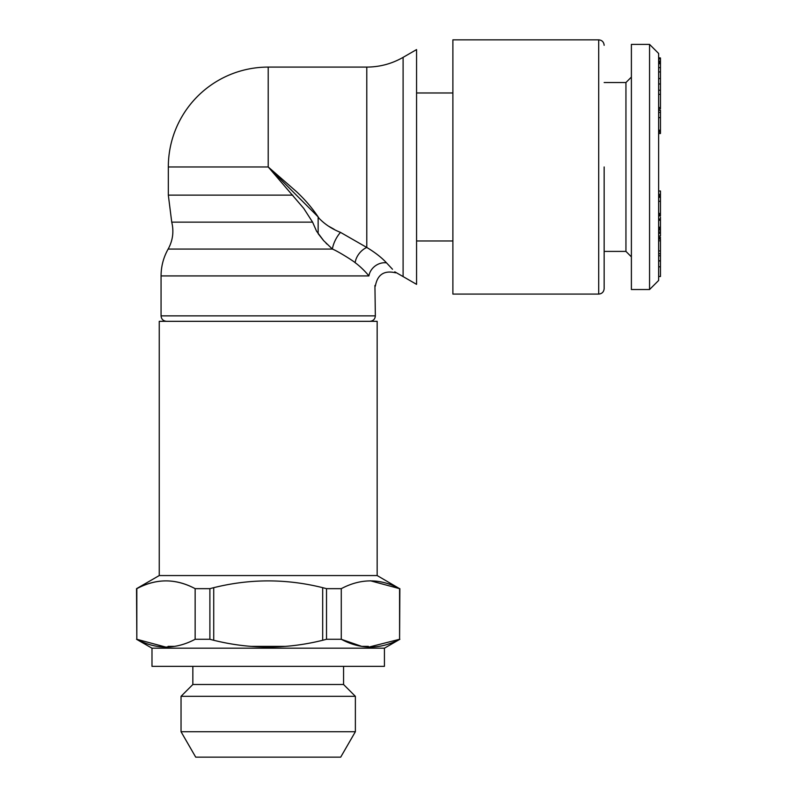<?xml version="1.0" encoding="UTF-8"?>
<svg xmlns="http://www.w3.org/2000/svg" width="797" height="797" viewBox="0 0 797 797"><rect width="100%" height="100%" fill="white"/><g stroke="black" fill="none" stroke-linecap="round" stroke-linejoin="round"><path stroke-width="1.2" d="M649.555 289.54L658.631 280.464L658.631 53.469L649.555 44.393L631.393 44.393L631.393 289.54L649.555 289.54L649.555 44.393M658.631 112.407L660.454 112.407L660.454 110.295L658.631 110.295M660.454 133.179L660.454 132.143L658.631 132.143M660.454 112.407L660.454 132.143M660.454 117.607L658.631 117.607M660.454 130.2L658.631 130.2M658.631 57.952L660.454 57.952L660.454 108.92L658.631 108.92M660.454 90.23L658.631 90.23M660.454 78.544L658.631 78.544M660.454 83.974L658.631 83.974M660.454 94.325L658.631 94.325M660.454 107.555L658.631 107.555M660.454 67.645L658.631 67.645M660.454 71.929L658.631 71.929M660.454 63.69L658.631 63.69M660.454 58.978L658.631 58.978M660.454 61.02L658.631 61.02M660.454 62.106L658.631 62.106M660.454 62.604L658.631 62.604M660.454 57.952L658.631 57.733M660.454 215.718L658.631 215.509M658.631 194.378L660.454 194.378L660.454 191.011L658.631 191.011M660.454 194.378L660.454 195.663L658.631 195.663M658.631 214.214L660.454 214.214L660.454 214.901L658.631 214.901M660.454 214.901L660.454 215.509M660.454 196.421L660.454 213.716M660.454 201.302L658.631 201.302M660.454 213.437L658.631 213.437M660.454 197.287L658.631 197.287M660.454 196.331L658.631 196.331M658.631 230.074L660.454 230.074L660.454 228.928L658.631 228.928M660.454 217.133L660.454 219.036L658.631 219.036M660.454 218.826L660.454 228.928M660.454 230.074L660.454 233.262L658.631 233.262M660.454 220.281L658.631 220.281M660.454 227.175L658.631 227.175M660.454 233.262L660.454 236.032L658.631 236.032M660.454 231.987L658.631 231.987M660.454 239.508L660.454 253.685L658.631 253.715L660.454 253.685L660.454 260.968L658.631 260.968M660.454 237.367L660.454 238.193L660.454 237.367L658.631 237.367M660.454 239.09L658.631 239.09M660.454 240.814L658.631 240.814M660.454 250.916L658.631 250.916M658.631 266.816L660.454 266.816L660.454 276.499L658.631 276.499M660.454 266.776L660.454 260.968M660.454 255.807L658.631 255.807L660.454 255.787M660.454 260.749L658.631 260.749M631.393 256.853L625.944 251.404L625.944 82.529L631.393 77.08M604.156 166.962L604.156 288.634L604.156 166.962M598.706 39.85L452.885 39.85L452.885 294.083L598.706 294.083L598.706 39.85C601.984 40.139 603.807 41.962 604.156 45.299M416.562 284.35L416.562 49.583L403.103 57.354L403.103 276.579L416.562 284.35M392.493 269.247L386.525 262.861C398.54 275.872 398.54 275.872 386.525 262.861L386.515 262.851M366.799 247.469L366.779 247.459C375.108 252.47 381.693 257.61 386.525 262.861A14.525 12.403 -36.5 0 0 368.921 275.921C377.399 289.361 377.399 289.361 368.921 275.921C366.321 272.684 361.091 267.035 355.163 262.691L355.601 263.01M403.103 276.579L394.774 271.817M403.103 57.354C391.845 63.79 379.741 67.028 366.779 67.087L366.779 247.459L340.508 232.385L366.779 247.459A14.525 9.444 128.9 0 0 355.163 262.691C353.35 260.948 337.679 251.075 332.399 249.062C337.629 251.045 353.36 260.958 355.163 262.691M362.804 269.227L363.542 269.964M323.482 240.455L318.142 233.66L318.142 216.943L319.069 218.288C324.827 224.296 331.97 228.998 340.508 232.385A14.525 5.4 117.5 0 0 332.399 249.062L323.702 240.694L316.539 231.16L312.593 222.144L303.727 208.386L268.21 166.962L296.364 191.549C305.171 199.728 312.743 208.645 319.069 218.288A14.525 6.635 149.1 0 0 318.142 218.717M334.112 229.267L328.952 226.388M325.993 243.135L326.979 244.121M374.929 285.475L375.347 315.871L161.064 315.871C161.353 319.149 163.176 320.972 166.513 321.321M159.251 575.554L377.16 575.554L377.16 321.321L159.251 321.321L159.251 575.554L136.546 588.664L136.825 639.284C156.152 649.635 175.589 649.635 195.145 639.284L195.145 588.664C175.818 578.303 156.381 578.303 136.825 588.664C156.152 578.303 175.589 578.303 195.145 588.664L209.89 588.664C248.764 578.303 287.647 578.303 326.521 588.664L326.521 639.284C287.647 649.635 248.764 649.635 209.89 639.284L209.89 588.664M136.825 588.664L136.825 639.284L136.546 588.664M377.16 575.554L399.586 588.664C380.259 578.303 360.822 578.303 341.275 588.664L326.521 588.664M370.426 580.794L399.586 588.664L399.586 639.284L368.782 647.114L368.353 646.377L361.579 646.377M361.728 646.377L341.275 639.284C360.593 649.635 380.03 649.635 399.586 639.284L399.865 588.664M165.985 647.144L136.825 639.284M326.521 639.284L341.275 639.284L341.275 588.664M209.89 639.284L195.145 639.284M399.865 639.284L384.423 648.19L151.988 648.19L136.546 639.284M151.988 648.19L151.988 666.352L384.423 666.352L384.423 648.19M285.754 646.377L250.656 646.377M174.682 646.377L168.057 646.377L167.629 647.114M343.567 666.352L343.567 684.513L192.844 684.513L181.039 696.319L181.039 731.726L355.372 731.726L355.372 696.319L181.039 696.319M355.372 731.726L340.698 757.15L195.713 757.15L181.039 731.726M366.779 67.087L268.21 67.087L268.21 166.962L318.053 216.814L268.21 166.962L168.326 166.962L168.326 195.126L292.788 195.126M312.593 222.144L171.734 222.144L168.326 195.126M332.399 249.062L168.147 249.062C163.465 257.401 161.104 266.357 161.064 275.921L161.064 315.871M368.921 275.921L161.064 275.921M452.885 92.97L416.562 92.97M452.885 240.963L416.562 240.963M658.631 131.266L660.454 131.266M658.631 133.507L660.454 133.507M658.631 215.877L660.454 215.877M658.631 228.002L660.454 228.002M658.631 238.183L660.454 238.183M625.944 82.529L604.156 82.529M625.944 251.404L604.156 251.404M598.706 294.083C601.984 293.794 603.807 291.971 604.156 288.634M395.651 272.823C384.174 270.113 377.409 274.557 375.347 286.153M268.21 67.087A99.874 99.874 0 0 0 168.326 166.962M375.347 315.871C375.058 319.149 373.235 320.972 369.898 321.321M192.844 666.352L192.844 684.513M343.567 684.513L355.372 696.319M322.685 640.23L322.685 587.708M213.726 640.23L213.726 587.708M171.734 222.144C174.015 231.578 172.819 240.555 168.147 249.062"/></g></svg>

